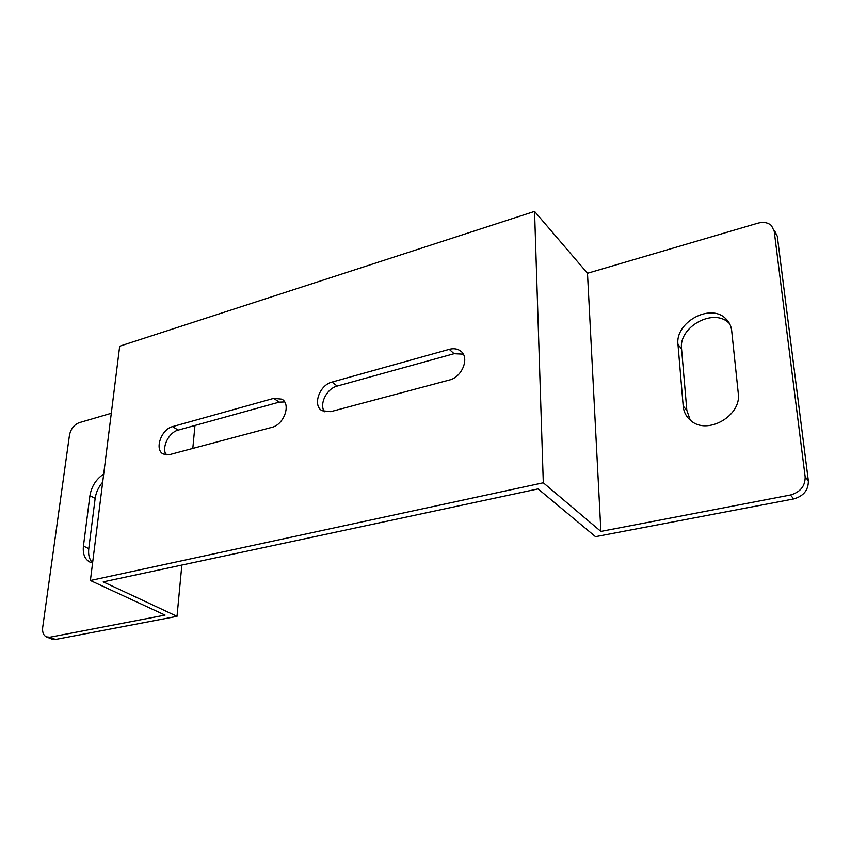 <?xml version="1.0" encoding="UTF-8"?>
<svg xmlns="http://www.w3.org/2000/svg" width="851" height="851" viewBox="0 0 851 851"><rect width="100%" height="100%" fill="white"/><g stroke="black" fill="none" stroke-linecap="round" stroke-linejoin="round"><path stroke-width="1.28" d="M600.88 531.418L543.3 482.772L534.556 211.399L587.488 273.267L600.88 531.418L790.441 495.016L793.717 498.941C803.599 496.122 808.471 490.08 808.344 480.826L777.293 236.206L774.527 230.6M543.3 482.772L90.387 580.499L119.683 346.197L534.556 211.399M330.699 411.661L322.029 410.703C312.264 405.438 319.487 384.971 332.018 382.078L449.243 349.335C453.466 348.219 457.104 348.687 460.178 350.74C470.135 356.782 462.593 377.121 449.2 380.067L330.699 411.661M273.777 398.353L281.851 399.162C291.297 404.044 284.043 424.734 271.863 427.351L169.732 454.583L163.243 454.019C154.137 449.753 161.222 429.181 172.593 426.617L273.777 398.353L279.117 402.151L178.178 430.117C168.732 432.297 161.179 447.945 166.264 454.923M46.656 636.995L51.985 639.144L55.475 639.473L177.019 616.337L103.216 581.871L538.077 488.91L595.509 536.673L793.717 498.941M808.344 480.826L805.152 476.794C805.269 486.091 800.365 492.165 790.441 495.016M805.152 476.794L774.208 231.206L777.293 236.206M587.488 273.267L757.837 223.185C763.421 221.696 767.953 222.505 771.442 225.589L774.208 231.206M677.981 344.474C674.917 322.72 709.681 303.116 725.329 318.263C728.977 321.518 731.094 325.656 731.679 330.677L738.264 393.279C741.838 415.682 707.415 435.393 691.033 420.798C686.385 417.043 683.768 412.161 683.193 406.129L677.981 344.474L681.555 348.836L686.821 410.256L690.246 420.16M463.263 354.144L454.072 353.697L337.209 386.067C326.752 388.535 318.965 404.129 324.444 411.756M284.617 401.938L279.117 402.151M177.019 616.337L181.848 565.064M192.805 448.434L194.964 425.468M102.684 482.145C98.525 487.006 96.014 492.421 95.152 498.399L88.77 548.661C88.078 554.82 89.355 559.533 92.589 562.83M90.387 580.499L165.062 615.103L49.89 637.218L46.401 636.888C43.422 635.335 42.188 632.176 42.688 627.432L69.474 435.106C70.814 428.915 74.037 424.787 79.143 422.713L111.3 413.267M92.589 562.894L89.759 562.022C84.738 559.213 82.632 553.895 83.43 546.055L89.929 495.633C91.557 486.293 96.152 479.113 103.694 474.081M729.584 323.646L728.69 322.816C713.085 307.7 678.47 327.156 681.555 348.836M55.475 639.473L49.89 637.218M332.018 382.078L337.209 386.067M449.243 349.335L454.072 353.697M172.593 426.617L178.178 430.117M683.193 406.129L686.821 410.256M83.43 546.055L88.77 548.661M89.929 495.633L95.152 498.399M725.329 318.263L728.69 322.816"/></g></svg>
